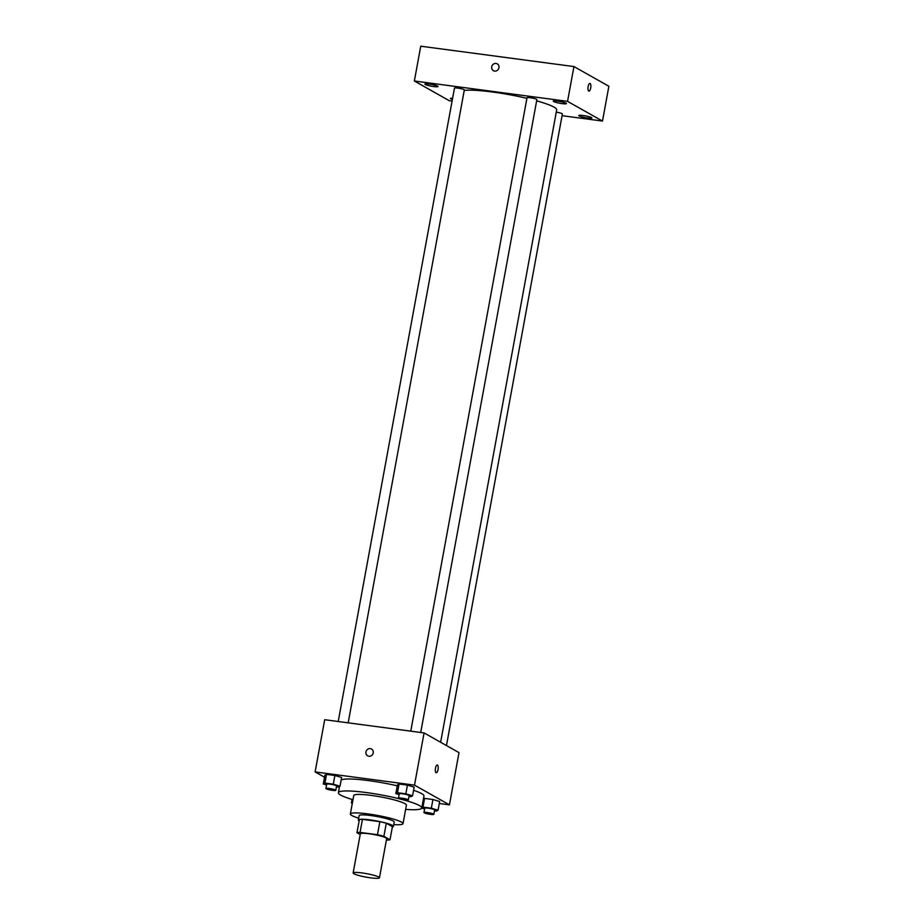 <?xml version="1.0" encoding="UTF-8"?>
<svg xmlns="http://www.w3.org/2000/svg" width="924" height="924" viewBox="0 0 924 924"><rect width="100%" height="100%" fill="white"/><g stroke="black" fill="none" stroke-linecap="round" stroke-linejoin="round"><path stroke-width="1.39" d="M353.88 873.734A13.386 1.744 10.4 0 1 353.141 872.972A13.386 1.744 10.4 0 1 366.62 873.665A13.386 1.744 10.4 0 1 379.464 877.8A13.386 1.744 10.4 0 1 368.364 877.511A13.386 1.744 10.4 0 1 353.88 873.734M353.141 872.972L360.325 833.818A13.386 1.744 10.4 0 1 373.804 834.511A13.386 1.744 10.4 0 1 386.659 838.646L379.464 877.8M386.405 839.985L386.937 840.055A17.279 2.252 10.4 0 0 390.009 839.743L383.887 836.289A17.279 2.252 10.4 0 0 377.477 834.719L360.048 832.409A17.279 2.252 10.4 0 0 356.964 832.72L360.198 834.534M377.477 834.719L379.868 821.667L362.439 819.357L360.048 832.409M362.439 819.357A17.279 2.252 10.4 0 0 359.367 819.669L356.964 832.72M379.868 821.667A17.279 2.252 10.4 0 1 386.278 823.238L383.887 836.289M390.009 839.743L392.411 826.691L386.278 823.238M392.353 826.968A17.845 2.333 -169.6 0 0 393.439 826.403A17.845 2.333 -169.6 0 0 370.062 819.9A17.845 2.333 -169.6 0 0 358.339 819.958A17.845 2.333 -169.6 0 0 359.147 820.87M358.339 819.958L359.136 815.615A17.845 2.333 10.4 0 1 370.859 815.546A17.845 2.333 10.4 0 1 394.236 822.048L393.439 826.403M393.763 824.612A26.761 3.5 -169.6 0 0 403.014 823.665A26.761 3.5 -169.6 0 0 367.948 813.905A26.761 3.5 -169.6 0 0 350.358 813.998A26.761 3.5 -169.6 0 0 358.662 818.167M403.014 823.665L406.41 805.174A26.761 3.5 -169.6 0 0 371.344 795.414A26.761 3.5 -169.6 0 0 353.753 795.506L350.358 813.998M405.624 809.389A42.377 5.532 -169.6 0 0 421.76 807.992A42.377 5.532 -169.6 0 0 366.251 792.538A42.377 5.532 -169.6 0 0 338.392 792.688A42.377 5.532 -169.6 0 0 352.98 799.734M341.152 780.041A42.377 5.532 10.4 0 1 368.445 780.584A42.377 5.532 10.4 0 1 397.251 785.827M413.582 790.309A42.377 5.532 10.4 0 1 423.954 796.026L421.76 807.992M408.974 796.442L410.926 796.696L412.566 795.818L414.16 787.121L407.426 785.123L399.064 784.014L397.424 784.892L395.83 793.601L399.122 794.571M434.476 810.822L436.428 811.087L438.068 810.198L439.662 801.501L432.929 799.514L424.566 798.394L423.411 799.017L424.566 798.394L422.973 807.102L421.818 807.726M439.304 803.487L449.434 804.839L414.495 785.134L315.119 771.921L324.52 777.223M336.428 786.798L338.38 787.063L340.02 786.174L341.614 777.477L334.881 775.49L326.519 774.37L324.878 775.259L323.284 783.956L326.576 784.926M449.434 804.839L459.009 752.633L424.081 732.928L324.694 719.715L315.119 771.921M424.081 732.928L414.495 785.134M367.683 755.82A3.904 3.615 119.4 0 1 365.973 751.94A3.904 3.615 119.4 0 1 371.517 749.029A3.904 3.615 119.4 0 1 372.753 754.203A3.904 3.615 119.4 0 1 365.973 751.94A3.904 3.615 119.4 0 1 371.517 749.029M436.059 772.683A3.904 1.374 -82.4 0 1 435.435 768.433A3.904 1.374 -82.4 0 1 437.271 765.014A3.904 1.374 -82.4 0 1 438.115 769.057A3.904 1.374 -82.4 0 1 436.243 772.753A3.904 1.374 -82.4 0 1 436.059 772.683M437.26 765.014A3.904 1.374 -82.4 0 1 438.103 769.057A3.904 1.374 -82.4 0 1 436.232 772.753M464.241 90.436A49.076 6.41 10.4 0 1 526.911 98.348M536.648 100.843A49.076 6.41 10.4 0 1 556.687 109.887L440.632 742.261M410.764 731.161L527.015 97.759A5.013 0.658 10.4 0 1 532.062 98.013A5.013 0.658 10.4 0 1 536.879 99.561L420.72 732.478M338.219 721.517L454.469 88.115A5.013 0.658 10.4 0 1 459.517 88.381A5.013 0.658 10.4 0 1 464.333 89.928L348.175 722.834M556.271 112.185A5.013 0.658 10.4 0 1 562.381 113.952L446.465 745.553M562.058 115.696L602.494 121.067L567.555 101.363L414.356 81L449.283 100.704L452.09 101.074M553.649 101.548A6.687 0.878 -169.6 0 0 560.88 103.43A6.687 0.878 -169.6 0 0 566.435 103.58A6.687 0.878 -169.6 0 0 560.013 101.513A6.687 0.878 -169.6 0 0 553.268 101.166A6.687 0.878 -169.6 0 0 553.649 101.548M425.283 84.488A6.687 0.878 -169.6 0 0 432.524 86.371A6.687 0.878 -169.6 0 0 438.08 86.521A6.687 0.878 -169.6 0 0 431.647 84.454A6.687 0.878 -169.6 0 0 424.913 84.107A6.687 0.878 -169.6 0 0 425.283 84.488M452.61 98.244A6.687 0.878 -169.6 0 0 450.415 98.487A6.687 0.878 -169.6 0 0 450.785 98.868A6.687 0.878 -169.6 0 0 452.379 99.503M579.14 115.927A6.687 0.878 -169.6 0 0 586.382 117.822A6.687 0.878 -169.6 0 0 591.938 117.96A6.687 0.878 -169.6 0 0 585.516 115.893A6.687 0.878 -169.6 0 0 578.771 115.546A6.687 0.878 -169.6 0 0 579.14 115.927M602.494 121.067L608.881 86.267L573.943 66.563L567.555 101.363M588.715 91.095A3.904 1.374 -82.4 0 1 588.103 86.833A3.904 1.374 -82.4 0 1 589.928 83.414A3.904 1.374 -82.4 0 1 590.783 87.468A3.904 1.374 -82.4 0 1 588.9 91.153A3.904 1.374 -82.4 0 1 588.715 91.095M573.943 66.563L420.743 46.2L414.356 81M493.428 70.651A3.904 3.615 119.4 0 1 496.049 63.444A3.904 3.615 119.4 0 1 498.498 69.034A3.904 3.615 119.4 0 1 491.903 66.112A3.904 3.615 119.4 0 1 497.262 63.86M589.928 83.414A3.904 1.374 -82.4 0 1 590.771 87.468A3.904 1.374 -82.4 0 1 588.9 91.153M352.298 803.441A5.013 0.658 10.4 0 1 351.697 803.187A5.013 0.658 10.4 0 1 351.42 802.898A5.013 0.658 10.4 0 1 352.437 802.69M438.068 810.198L431.335 808.211L422.973 807.102M421.737 808.096L424.624 808.95M423.966 812.531L424.763 808.188A5.013 0.658 10.4 0 1 429.822 808.442A5.013 0.658 10.4 0 1 434.627 810.001L433.83 814.344A5.013 0.658 10.4 0 1 429.672 814.24A5.013 0.658 10.4 0 1 424.243 812.82A5.013 0.658 10.4 0 1 423.966 812.531A5.013 0.658 10.4 0 1 429.025 812.797A5.013 0.658 10.4 0 1 433.83 814.344M439.662 801.501L432.929 799.514L431.335 808.211M432.929 799.514L424.566 798.394M340.02 786.174L333.287 784.187L324.925 783.078L323.284 783.956M325.918 788.507L326.726 784.164A5.013 0.658 10.4 0 1 331.774 784.418A5.013 0.658 10.4 0 1 336.59 785.977L335.782 790.32A5.013 0.658 10.4 0 1 331.624 790.216A5.013 0.658 10.4 0 1 326.195 788.796A5.013 0.658 10.4 0 1 325.918 788.507A5.013 0.658 10.4 0 1 330.977 788.773A5.013 0.658 10.4 0 1 335.782 790.32M341.614 777.477L334.881 775.49L333.287 784.187M334.881 775.49L326.519 774.37L324.925 783.078M326.519 774.37L324.878 775.259M412.566 795.818L405.832 793.832L397.47 792.711L395.83 793.601M398.463 798.151L399.272 793.797A5.013 0.658 10.4 0 1 404.319 794.062A5.013 0.658 10.4 0 1 409.136 795.61L408.327 799.965A5.013 0.658 10.4 0 1 404.169 799.849A5.013 0.658 10.4 0 1 398.741 798.44A5.013 0.658 10.4 0 1 398.463 798.151A5.013 0.658 10.4 0 1 403.522 798.417A5.013 0.658 10.4 0 1 408.327 799.965M414.16 787.121L407.426 785.123L405.832 793.832M407.426 785.123L399.064 784.014L397.47 792.711M399.064 784.014L397.424 784.892M339.535 786.439L338.392 792.688M352.056 799.456L351.42 802.898"/></g></svg>
